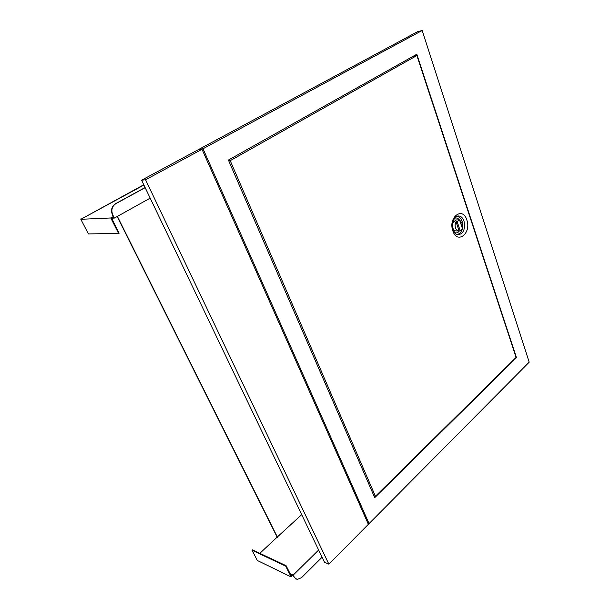 <?xml version="1.0" encoding="UTF-8"?>
<svg xmlns="http://www.w3.org/2000/svg" width="610" height="610" viewBox="0 0 610 610"><rect width="100%" height="100%" fill="white"/><g stroke="black" fill="none" stroke-linecap="round" stroke-linejoin="round"><path stroke-width="0.91" d="M117.166 216.519L277.161 537.143L301.706 514.626M259.845 553.339L277.161 537.143M80.962 219.226L143.769 184.761M117.402 216.39L277.481 537.288M111.851 218.189L114.367 218.075L150.174 198.136M318.656 550.022L293.158 575.138L294.226 577.274L297.093 579.462L301.553 577.639L322.095 557.204M145.157 187.659L115.847 203.656C111.943 206.378 110.928 210.137 112.804 214.941L114.367 218.075M112.804 214.941L112.484 214.956C110.608 210.153 111.63 206.393 115.526 203.679L145.096 187.544M112.484 214.956L113.734 217.465L113.094 217.495M290.329 574.101L293.013 575.39L295.873 579.058M80.81 218.944L81.549 218.906M290.116 573.674L293.158 575.138M143.899 185.043L80.84 219.295L88.404 233.912L118.599 233.5L119.156 233.18L111.676 218.281L113.605 217.206M113.292 216.588L110.799 217.976L118.599 233.5M80.84 219.295L110.799 217.976M292.739 575.26L291.115 576.862L285.709 566.111L286.12 565.714L291.298 576.038L292.304 575.047M291.115 576.862L257.344 560.521L252.006 550.205L252.403 549.831L286.12 565.714M285.709 566.111L252.006 550.205M422.189 30.5L203.016 148.764L369.073 523.609L529.19 362.172L422.189 30.5L417.553 31.682L198.814 149.397L198.974 149.755M203.016 148.764L198.814 149.397M369.073 523.609L367.868 523.166M416.805 54.237L228.392 160.064L374.715 497.676L516.464 357.666L416.805 54.237M515.93 357.597L516.464 357.666M416.882 55.556L230.206 160.666L375.424 496.281L516.083 357.445L416.882 55.556L412.848 56.463M456.326 219.958L459.528 219.882L462.601 229.047L460.253 230.885L457.172 221.704L459.528 219.882L458.392 219.905L458.979 219.897M228.735 160.857L230.206 160.666M373.899 495.778L375.424 496.281M455.708 219.974L452.757 223.191M452.772 227.797L452.833 227.972C453.626 230.061 454.816 231.045 456.402 230.938L458.438 230.915M456.028 221.727C455.014 223.641 454.839 225.708 455.502 227.934C456.295 230.031 457.485 231.022 459.071 230.908L456.028 221.727L457.172 221.704M462.09 227.515L461.976 222.902L459.589 220.035M459.109 230.9L460.253 230.885M202.024 149.298L197.823 149.93L141.581 180.202L324.505 562.237L328.859 564.159L368.371 524.318L202.024 149.298L145.576 179.759L328.859 564.159M141.581 180.202L145.576 179.759M466.833 219.989C471.675 233.188 457.233 244.778 452.849 230.877C447.877 217.282 462.746 206.058 466.833 219.989M454.511 232.555C456.356 233.348 457.988 232.799 459.429 230.893M459.353 219.882C457.912 218.052 456.28 217.549 454.473 218.372M455.891 234.087L457.866 234.865L456.722 234.606C456.57 234.24 455.891 235.292 453.367 230.191C450.66 224.175 455.251 215.704 456.692 216.291C459.902 215.254 462.342 216.855 464.012 221.11C465.453 229.268 463.409 233.851 457.866 234.865L456.356 234.331C458.804 234.499 460.68 233.012 461.983 229.886M462.418 228.491L462.144 221.392C460.84 217.915 458.857 216.306 456.211 216.558"/></g></svg>
